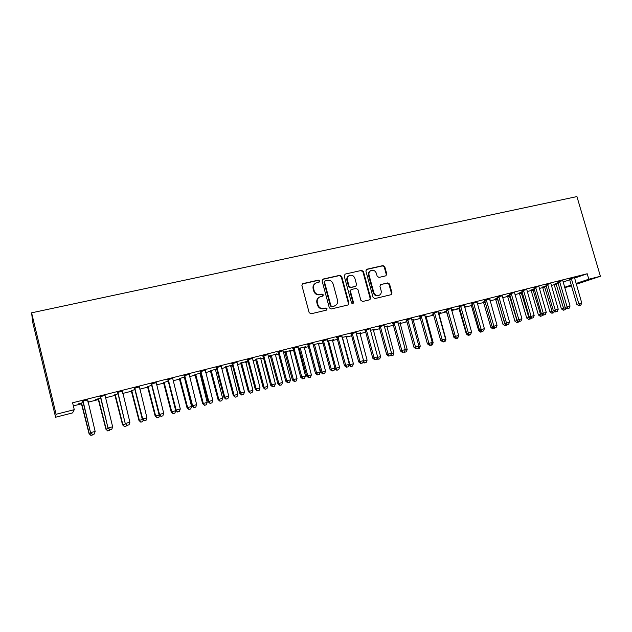 <?xml version="1.0" encoding="UTF-8"?>
<svg xmlns="http://www.w3.org/2000/svg" width="632" height="632" viewBox="0 0 632 632"><rect width="100%" height="100%" fill="white"/><g stroke="black" fill="none" stroke-linecap="round" stroke-linejoin="round"><path stroke-width="0.95" d="M319.626 280.956L318.338 280.134L302.949 283.594L301.891 285.435L309.151 312.643L311.015 313.812L326.389 310.146L327.115 308.851L325.828 308.037L323.845 308.503C320.969 308.882 319.002 307.634 317.935 304.782L317.327 302.515C316.837 299.971 317.659 298.107 319.816 296.914L322.826 296.108L323.363 294.883L322.075 294.07L320.092 294.528C317.217 294.883 315.25 293.635 314.191 290.783L313.583 288.524C313.093 286.035 313.891 284.195 315.976 283.002L319.105 282.156L319.626 280.956M318.963 282.212L319.168 281.256L317.88 280.434L302.254 283.981M326.373 310.146L326.641 309.103L325.354 308.29L323.845 308.503M322.668 296.163L322.897 295.16L321.609 294.346L320.092 294.528M385.844 275.829L386.808 274.059L384.785 266.72L383.032 265.574L366.852 269.216L365.873 270.986L373.093 297.435L374.871 298.581L391.232 294.654L391.998 292.94L389.549 284.037L387.787 282.899L380.669 284.582L379.927 286.288L381.143 290.72C381.57 292.853 380.883 294.386 379.097 295.326C376.609 296.005 374.831 295.049 373.788 292.45L369.033 275.054C368.614 272.992 369.262 271.491 370.96 270.536C373.496 269.785 375.305 270.733 376.396 273.38L377.185 276.263L378.955 277.416L385.844 275.829M587.199 273.751L72.593 402.782L74.268 409.67L72.593 412.909L55.6 417.238L32.714 322.36L31.6 312.816L576.937 196.584L600.4 276.279L588.803 279.218L587.199 273.751L574.496 278.127M74.268 409.67L56.09 414.284L31.6 312.816M341.707 276.445L339.898 275.283L323.11 279.06L322.075 280.877L329.327 307.847L331.16 309.001L348.161 304.932L348.943 303.178L341.707 276.445L341.217 276.753L339.408 275.584L322.438 279.423M345.183 274.091L361.662 270.377L363.447 271.539L370.668 298.012L369.894 299.75L362.665 301.488L360.872 300.342L357.933 289.543L356.14 288.389L351.202 289.559L350.444 291.289L353.501 302.57L352.948 303.795L351.534 303.036L344.179 275.884L345.183 274.091L361.662 270.377M562.749 280.616L557.566 281.919M546.23 286.043L542.651 287.118M538.938 286.407L533.748 287.9M522.151 292.103L519.378 292.979M514.59 292.521L509.4 294.014M497.518 298.304L495.599 298.968M489.666 298.968L484.491 300.271M472.333 304.64L471.29 305.09M477.247 303.407L478.282 303.147L477.271 303.51M464.18 305.367L459.006 306.67M446.563 311.126L444.407 311.86L446.437 311.347M451.461 309.893L453.476 309.388L451.927 309.964M438.118 311.718L432.928 313.219M420.193 317.793L418.945 318.267L420.233 317.943M426.015 316.49L426.592 316.158M425.075 316.537L426.647 316.332M411.408 318.623L406.234 319.918M400.017 323.031L400.735 322.668M398.057 323.339L400.783 322.841M384.074 325.488L378.908 326.784M377.407 357.428L380.614 356.582L373.465 330.323L374.27 329.327M370.399 330.299L374.326 329.501M356.077 332.519L350.918 333.807M346.202 336.579L347.197 336.137M342.062 337.433L347.245 336.319M327.392 339.716L322.249 341.011M318.331 343.595L319.484 343.113M313.022 344.74L319.531 343.295M297.996 347.102L292.861 348.39M283.31 352.419L284.85 352.024M289.796 350.784L291.107 350.254M291.155 350.436L283.27 352.269M267.865 354.663L262.746 355.95M260.566 358.139L255.636 359.387M236.968 362.42L231.865 363.708M232.426 365.027L225.703 366.916M230.617 365.683L232.276 365.067M205.274 370.384L200.186 371.656M200.755 372.998L195.027 374.642M199.925 373.409L200.802 373.188M172.781 378.315L167.685 379.816M168.262 381.175L163.585 382.558M139.364 386.934L134.332 388.198M134.908 389.573L131.338 390.679M105.125 395.3L100.077 396.793M100.662 398.192L95.756 399.424L98.26 399.005M563.065 282.062L569.685 279.786M73.344 405.886L81.741 403.777M88.006 402.197L98.6 399.527M105.497 397.789L115.237 395.332M122.75 393.436L131.669 391.192M139.775 389.146L147.896 387.1M156.578 384.912L163.909 383.063M173.16 380.733L179.733 379.082M184.307 377.928L184.797 377.802M189.529 376.609L195.351 375.139M199.941 373.986L200.944 373.733M205.684 372.54L210.78 371.253M215.386 370.091L216.879 369.72M221.635 368.519L226.019 367.413M230.633 366.252L232.615 365.754M237.387 364.553L241.076 363.621M245.706 362.452L248.147 361.836M252.934 360.635L255.944 359.869M260.589 358.707L263.489 357.973M268.284 356.764L270.638 356.172M275.291 354.994L278.641 354.157M283.444 352.94L285.158 352.514M289.819 351.337L293.603 350.381M298.423 349.172L299.505 348.896M304.174 347.719L308.377 346.66M313.211 345.443L313.677 345.325M318.354 344.148L322.976 342.978M332.369 340.616L337.393 339.345M346.225 337.125L351.645 335.758M359.916 333.672L365.715 332.211M373.449 330.26L379.627 328.703M386.824 326.894L393.365 325.243M400.048 323.56L406.945 321.822M413.123 320.266L420.367 318.441M426.047 317.003L433.631 315.092M438.829 313.788L446.721 311.797M451.651 310.557L459.219 308.645M464.615 307.286L471.567 305.533M477.429 304.055L483.788 302.459M490.1 300.864L495.875 299.41M502.622 297.712L507.828 296.4M515.009 294.591L519.654 293.422M527.254 291.502L531.346 290.467M539.365 288.453L542.92 287.552M551.333 285.435L554.375 284.669M83.195 402.584L78.787 403.698L81.402 403.248M87.864 401.62L88.764 401.186M87.816 401.423L88.82 401.383M87.603 399.93L82.61 401.178M117.9 393.847L114.905 394.81M122.339 391.208L117.315 392.464M151.696 385.346L147.564 386.594M156.167 382.716L151.119 383.98M184.615 377.059L179.409 378.576M189.118 374.436L184.046 375.716M216.689 368.985L210.464 370.755M215.37 369.523L216.737 369.175M221.216 366.378L216.128 367.658M247.957 361.117L240.76 363.131M245.682 361.891L247.254 361.291M247.965 361.149L247.302 361.48M252.516 358.518L247.404 359.805M268.15 356.235L270.33 355.682M275.268 354.441L276.666 353.888M276.713 354.078L268.134 356.195M283.025 350.855L277.898 352.143M298.28 348.643L299.197 348.414M304.15 347.166L305.382 346.66M298.233 348.461L305.43 346.85M312.785 343.389L307.642 344.677M332.345 340.071L333.42 339.605M327.629 341.067L333.467 339.787M341.817 336.098L336.666 337.385M359.885 333.135L360.817 332.709M356.314 333.846L360.864 332.89M370.178 328.766L364.996 330.275M386.792 326.357L387.582 325.978M384.311 326.799L387.629 326.152M397.82 322.036L392.654 323.331M406.787 321.222L405.997 321.522L406.811 321.325M413.091 319.737L413.739 319.389M411.645 319.918L413.786 319.563M424.83 315.25L419.656 316.553M433.449 314.428L431.743 315.044L433.497 314.602M438.798 313.267L439.311 312.959M438.347 313.195L440.867 312.563L439.358 313.124M451.216 308.629L446.042 309.925M459.519 307.871L456.92 308.708L458.935 308.195M464.425 306.631L465.95 306.251L464.473 306.789M476.994 302.151L471.82 303.455M484.997 301.456L483.512 302.009M489.911 300.216L490.479 300.074L489.926 300.271M502.195 295.823L497.013 297.127M509.906 295.183L507.551 295.958M526.835 289.448L521.645 290.941M534.253 289.061L531.077 290.033M550.914 283.405L545.724 284.898M558.064 283.065L554.106 284.234M574.456 277.669L569.282 278.981M564.589 287.291L571.225 285.079M576.052 283.468L588.803 279.218M571.462 285.877L564.684 287.623M576.281 284.282L600.4 276.279M56.09 414.284L55.6 417.238M315.226 283.46C313.353 284.7 312.658 286.486 313.132 288.816L313.583 288.524M319.634 294.804C316.766 295.16 314.799 293.912 313.741 291.068L313.132 288.816M319.152 297.293C317.146 298.517 316.387 300.35 316.877 302.783L317.327 302.515M323.379 308.764C320.511 309.135 318.544 307.895 317.477 305.043L316.877 302.783M347.979 304.995L348.445 303.439L341.217 276.753M325.243 280.79L324.524 282.07L330.884 305.714L332.171 306.528L334.984 305.785C337.172 304.616 338.017 302.744 337.512 300.168L333.167 284.06C332.116 281.232 330.165 279.992 327.321 280.324L325.243 280.79M324.84 280.995L324.524 282.07M335.063 305.754L331.689 306.789L330.41 305.975L324.058 282.362M369.688 299.813L370.139 298.28L362.926 271.847L361.141 270.693M350.989 289.677L349.938 291.565L352.988 302.831L353.501 302.57M352.735 303.858L352.988 302.831M354.892 278.357C353.794 275.671 351.945 274.723 349.354 275.505C347.639 276.476 346.984 277.993 347.403 280.063L349.077 286.249L350.878 287.402L355.824 286.233L356.567 284.519L354.892 278.357M348.761 275.86C347.11 276.84 346.486 278.349 346.905 280.363L347.403 280.063M355.516 286.407L350.381 287.694L348.572 286.533L346.905 280.363M370.399 270.859C368.717 271.815 368.085 273.316 368.503 275.362L369.033 275.054M378.923 295.421L378.552 295.602C376.064 296.282 374.294 295.318 373.251 292.727L368.503 275.362M390.995 294.733L391.429 293.209L388.988 284.329L387.234 283.191L380.899 284.503M385.875 275.821L386.255 274.367L384.24 267.036L382.478 265.89L366.228 269.556M81.267 403.066L89.057 433.663L90.953 433.094M81.552 403.003L89.238 433.544L90.905 435.416L92.675 434.919L90.976 435.369M92.833 434.429L92.675 434.919M90.905 435.416L89.057 433.663M83.211 401.731L90.55 432.715L82.768 400.909M92.549 434.484L94.31 434.018L92.549 434.484L90.747 432.588L95.156 431.427L87.643 399.693M83.053 401.999L82.468 400.988M90.55 432.715L92.469 434.532M94.31 434.018L95.156 431.427M98.134 398.824L105.915 429.207L108.42 428.48M98.481 398.737L106.168 429.073L107.764 430.945L109.549 430.455L107.867 430.898M109.778 429.752L109.549 430.455M107.764 430.945L105.915 429.207M114.779 394.637L122.553 424.815L125.65 423.93M115.198 394.526L122.877 424.664L124.409 426.537L126.195 426.039L124.544 426.474M126.605 424.815L126.195 426.039M124.409 426.537L122.553 424.815M100.757 397.323L108.017 428.101L100.314 396.509M110.055 429.847L111.785 429.389L110.055 429.847L108.293 427.959L112.638 426.813L105.086 395.569M100.52 397.607L99.935 396.604M108.017 428.101L109.936 429.902M111.785 429.389L112.638 426.813M118.073 392.97L125.247 423.558L117.631 392.164M127.324 425.273L129.039 424.822L127.324 425.273L125.602 423.393L129.892 422.255L122.379 390.971M117.757 393.27L117.181 392.275M125.247 423.558L127.174 425.336M129.039 424.822L129.892 422.255M131.211 390.497L138.977 420.478L142.658 419.435M131.701 390.378L139.372 420.304L140.841 422.184L142.635 421.678L140.999 422.113M143.219 419.948L142.635 421.678M140.841 422.184L138.977 420.478M147.438 386.413L155.196 416.188L159.446 415.003M147.999 386.278L155.662 415.998L157.06 417.878L158.869 417.381L157.25 417.807M159.62 415.169L158.869 417.381M157.06 417.878L155.196 416.188M135.153 388.68L134.766 388.996L142.255 419.063L142.682 418.882L134.719 387.874M144.365 420.762L146.055 420.312L144.365 420.762L142.682 418.882L146.916 417.768L139.395 386.697M134.766 388.996L134.189 388.009M142.255 419.063L144.191 420.833M146.055 420.312L146.916 417.768M152.012 384.438L151.554 384.777L159.035 414.639L159.533 414.434L151.577 383.64M161.176 416.306L162.843 415.864L161.176 416.306L159.533 414.434L163.712 413.328L156.199 382.478M151.554 384.777L150.977 383.79M159.035 414.639L160.97 416.385M162.843 415.864L163.712 413.328M163.459 382.384L171.209 411.961L175.736 410.697L175.633 410.294M164.083 382.226L171.746 411.756L173.081 413.636L174.89 413.131L173.294 413.557M175.736 410.697L174.89 413.131M173.081 413.636L171.209 411.961M168.649 380.259L168.12 380.606L175.601 410.263L176.17 410.042L168.223 379.461M177.774 411.914L179.417 411.479L177.774 411.914L176.17 410.042L180.294 408.959L172.741 378.584M168.12 380.606L167.551 379.635M175.601 410.263L177.545 412.001M179.417 411.479L180.294 408.959M179.275 378.402L187.025 407.782L191.559 406.518L184.323 377.13M179.97 378.228L187.625 407.561L188.897 409.441L190.714 408.944L189.142 409.354M191.559 406.518L190.714 408.944M188.897 409.441L187.025 407.782M185.073 376.127L184.473 376.498L191.946 405.949L192.586 405.712L184.647 375.337M194.15 407.577L195.778 407.142L194.15 407.577L192.586 405.712L196.655 404.638L189.142 374.207M184.473 376.498L183.904 375.527M191.946 405.949L193.89 407.672M195.778 407.142L196.655 404.638M194.901 374.468L202.643 403.658L207.193 402.387L199.957 373.196M195.659 374.278L203.299 403.421L204.523 405.302L206.34 404.796L204.792 405.207M207.193 402.387L206.34 404.796M204.523 405.302L202.643 403.658M201.284 372.058L200.613 372.438L208.086 401.691L208.789 401.431L200.858 371.268M210.322 403.295L211.925 402.868L210.322 403.295L208.789 401.431L212.81 400.372L205.297 370.155M200.613 372.438L200.052 371.474M208.086 401.691L210.037 403.39M211.925 402.868L212.81 400.372M210.338 370.581L218.064 399.582L222.63 398.31L215.393 369.309M211.151 370.384L218.791 399.329L219.952 401.217L221.777 400.712L220.244 401.115M222.63 398.31L221.777 400.712M219.952 401.217L218.064 399.582M217.29 368.029L216.547 368.432L224.012 397.488L224.787 397.212L216.863 367.255M226.28 399.068L227.868 398.65L226.28 399.068L224.787 397.212L228.752 396.169L221.247 366.149M216.547 368.432L215.994 367.469M224.012 397.488L225.972 399.171M227.868 398.65L228.752 396.169M225.577 366.75L233.303 395.561L237.877 394.289L230.648 365.47M226.453 366.528L234.085 395.284L235.183 397.173L237.016 396.667L235.499 397.07M237.877 394.289L237.016 396.667M235.183 397.173L233.303 395.561M233.082 364.064L232.284 364.474L239.741 393.333L240.579 393.041L232.663 363.289M242.04 394.897L243.604 394.479L242.04 394.897L240.579 393.041L244.497 392.014L236.992 362.199M232.284 364.474L231.731 363.519M239.741 393.333L241.701 395.008M243.604 394.479L244.497 392.014M240.634 362.958L248.352 391.579L252.934 390.307L245.714 361.678M241.566 362.721L249.19 391.295L250.24 393.183L252.073 392.677L250.58 393.072M252.934 390.307L252.073 392.677M250.24 393.183L248.352 391.579M248.684 360.137L247.815 360.572L255.273 389.233L256.173 388.933L248.265 359.371M257.595 390.774L259.144 390.363L257.595 390.774L256.173 388.933L260.036 387.906L252.539 358.297M247.815 360.572L247.27 359.624M255.273 389.233L257.232 390.892M259.144 390.363L260.036 387.906M255.51 359.213L263.212 387.653L267.81 386.381L260.589 357.933M256.497 358.968L264.113 387.353L265.108 389.249L266.949 388.735L265.472 389.13M267.81 386.381L266.949 388.735M265.108 389.249L263.212 387.653M264.081 356.266L263.157 356.709L270.607 385.188L271.562 384.864L263.67 355.508M272.953 386.705L274.486 386.302L272.953 386.705L271.562 384.864L275.386 383.861L267.889 354.441M263.157 356.709L262.612 355.769M270.607 385.188L272.574 386.831M274.486 386.302L275.386 383.861M270.212 355.516L277.898 383.774L282.512 382.494L275.291 354.236M271.247 355.255L278.854 383.458L280.181 385.228L279.794 385.354L281.643 384.841L280.181 385.228M282.512 382.494L281.643 384.841M279.794 385.354L277.898 383.774M279.297 352.443L278.309 352.901L285.751 381.191L286.77 380.851L278.878 351.684M288.129 382.684L289.63 382.289L288.129 382.684L286.77 380.851L290.538 379.856L283.049 350.642M278.309 352.901L277.772 351.969M285.751 381.191L287.718 382.818M289.63 382.289L290.538 379.856M284.732 351.858L292.411 379.943L297.032 378.663L289.819 350.578M285.822 351.59L293.414 379.611L294.71 381.38L294.307 381.507L296.155 380.993L294.71 381.38M297.032 378.663L296.155 380.993M294.307 381.507L292.411 379.943M294.315 348.667L293.272 349.141L300.706 377.241L301.78 376.893L293.904 347.916M303.107 378.718L304.592 378.323L303.107 378.718L301.78 376.893L305.501 375.906L298.02 346.881M293.272 349.141L292.735 348.208M300.706 377.241L302.673 378.86M304.592 378.323L305.501 375.906M299.078 348.248L306.749 376.151L311.378 374.871L304.174 346.968M300.224 347.963L307.808 375.811L309.072 377.573L308.645 377.707L310.502 377.193L309.072 377.573M311.378 374.871L310.502 377.193M308.645 377.707L306.749 376.151M309.151 344.938L308.053 345.42L315.471 373.346L316.608 372.975L308.74 344.187M317.904 374.8L319.373 374.413L317.904 374.8L316.608 372.975L320.282 372.011L312.808 343.168M308.053 345.42L307.515 344.495M315.471 373.346L317.446 374.942M319.373 374.413L320.282 372.011M313.251 344.685L320.914 372.414L325.551 371.126L318.354 343.397M314.452 344.377L322.028 372.058L323.26 373.812L322.818 373.954L324.674 373.441L323.26 373.812M325.551 371.126L324.674 373.441M322.818 373.954L320.914 372.414M323.797 341.256L322.652 341.754L330.062 369.491L331.247 369.112L323.394 340.514M332.519 370.929L333.965 370.55L332.519 370.929L331.247 369.112L334.881 368.156L327.416 339.502M322.652 341.754L322.123 340.83M330.062 369.491L332.037 371.079M333.965 370.55L334.881 368.156M334.81 368.338L339.566 367.429L332.369 339.874M328.514 340.838L336.074 368.345L337.283 370.099L336.817 370.241L338.681 369.728L337.283 370.099M339.566 367.429L338.681 369.728M336.817 370.241L334.913 368.717M338.278 337.622L337.069 338.128L344.472 365.691L345.712 365.296L337.875 336.88M346.952 367.105L348.382 366.726L346.952 367.105L345.712 365.296L349.306 364.348L341.841 335.884M337.069 338.128L336.54 337.212M344.472 365.691L346.455 367.263M348.382 366.726L349.306 364.348M342.41 337.346L349.962 364.68L353.407 363.771L346.218 336.382M349.069 364.956L349.962 364.68L351.139 366.426L350.657 366.576L352.522 366.054L351.139 366.426M353.407 363.771L352.522 366.054M350.657 366.576L348.967 365.225M352.577 334.028L351.313 334.541L358.715 361.931L360.003 361.528L352.174 333.285M361.212 363.329L362.626 362.958L361.212 363.329L360.003 361.528L363.55 360.588L356.093 332.306M351.313 334.541L350.792 333.633M358.715 361.931L360.69 363.495M362.626 362.958L363.55 360.588M356.48 334.447L363.684 361.054L367.089 360.153L359.908 332.938M363.321 361.164L364.838 362.792L364.332 362.95L366.197 362.436L364.838 362.792M367.089 360.153L366.197 362.436M364.332 362.95L363.029 361.923M366.702 330.473L365.391 331.002L372.777 358.218L374.12 357.799L366.307 329.746M375.297 359.6L376.696 359.229L375.297 359.6L374.12 357.799L377.62 356.875L370.155 329.011M365.391 331.002L364.869 330.102M372.777 358.218L374.76 359.766M376.696 359.229L377.62 356.875M378.378 359.205L379.721 358.85L378.378 359.205L377.336 357.609M380.614 356.582L379.721 358.85M377.849 359.363L376.925 358.644M380.654 326.965L379.303 327.51L386.673 354.552L388.072 354.118L380.267 326.238M389.217 355.911L390.6 355.547L389.217 355.911L388.072 354.118L391.532 353.201L384.09 325.275M379.303 327.51L378.781 326.61M386.673 354.552L388.656 356.085M390.6 355.547L391.532 353.201M391.311 353.754L393.981 353.051L386.816 326.167M391.753 355.658L393.088 355.31L391.753 355.658L391.018 354.497M393.981 353.051L393.088 355.31M391.216 355.824L390.663 355.397M394.447 323.497L393.041 324.05L400.412 350.926L401.849 350.483L394.06 322.778M402.971 352.269L404.338 351.913L402.971 352.269L401.849 350.483L405.27 349.575L397.836 321.83M393.041 324.05L392.527 323.157M400.412 350.926L402.394 352.451M404.338 351.913L405.27 349.575M405.049 350.128L407.198 349.559L400.032 322.841M404.986 352.158L406.297 351.803L404.986 352.158L404.527 351.432M407.198 349.559L406.297 351.803M404.425 352.324L404.014 352.008M408.075 320.076L406.621 320.637L413.976 347.339L415.469 346.889L407.687 319.358M416.559 348.674L417.91 348.319L416.559 348.674L415.469 346.889L418.842 345.996L411.424 318.417M406.621 320.637L406.115 319.752M413.976 347.339L415.967 348.856M417.91 348.319L418.842 345.996M418.621 346.541L420.256 346.107L413.107 319.547M418.06 348.69L419.356 348.343L417.839 348.335M420.256 346.107L419.356 348.343M417.483 348.864L417.081 348.556M421.544 316.687L420.043 317.264L427.39 343.8L428.923 343.334L421.157 315.976M429.989 345.119L431.324 344.764L429.989 345.119L428.923 343.334L432.264 342.457L424.846 315.044M420.043 317.264L419.537 316.379M427.39 343.8L429.373 345.301M431.324 344.764L432.264 342.457M432.043 342.994L433.173 342.702L426.031 316.3M430.984 345.262L432.272 344.922L430.787 344.922M433.173 342.702L432.272 344.922M430.392 345.443L429.989 345.135M445.299 339.495L445.939 339.329L438.806 313.077M443.767 341.873L445.039 341.541L443.569 341.541M445.939 339.329L445.039 341.541M443.158 342.054L442.756 341.754M446.326 311.189L454.211 337.188M456.407 338.523L457.663 338.191L456.217 338.191M458.571 335.987L457.663 338.191M455.783 338.713L453.863 337.291M458.824 308.045L466.345 333.996L467.143 333.751M468.904 335.213L470.145 334.881L468.715 334.881M470.327 334.447L470.145 334.881M468.265 335.402L466.345 333.996M471.18 304.932L478.693 330.733L479.925 330.362M481.26 331.942L482.493 331.61L481.26 331.942L480.707 330.931M482.666 331.184L482.493 331.61M480.604 332.132L478.693 330.733M483.401 301.859L490.898 327.51L492.565 327.013L493.481 328.703L492.81 328.893L494.698 328.379L493.481 328.703M494.88 327.953L494.698 328.379M492.81 328.893L490.898 327.51M495.488 298.817L502.969 324.319L505.079 323.702M497.273 298.367L505.576 325.496L504.889 325.693L506.777 325.18L505.576 325.496M506.951 324.753L506.777 325.18M504.889 325.693L502.969 324.319M434.856 313.346L433.307 313.93L440.646 340.3L442.218 339.826L434.468 312.635M443.261 341.604L444.58 341.248L443.261 341.604L442.218 339.826L445.521 338.957L438.102 311.947M433.307 313.93L432.809 313.053M440.646 340.3L442.629 341.786M444.58 341.248L445.521 338.957M448.009 310.036L446.421 310.628L453.744 336.848L455.364 336.358L447.622 309.332M456.383 338.128L457.687 337.78L456.383 338.128L455.364 336.358L458.627 335.497L451.232 308.424M446.421 310.628L445.923 309.759M453.744 336.848L455.735 338.317M457.687 337.78L458.627 335.497M461.012 306.765L459.385 307.373L466.692 333.427L468.359 332.93L460.633 306.062M469.347 334.691L470.635 334.352L469.347 334.691L468.359 332.93L471.583 332.077L464.196 305.169M459.385 307.373L458.887 306.504M466.692 333.427L468.683 334.889M470.635 334.352L471.583 332.077M473.866 303.534L472.191 304.15L479.498 330.046L481.197 329.541L473.487 302.839M482.169 331.294L483.441 330.963L482.169 331.294L481.197 329.541L484.389 328.695L477.01 301.954M472.191 304.15L471.701 303.289M479.498 330.046L481.481 331.5M483.441 330.963L484.389 328.695M486.569 300.342L484.863 300.966L492.146 326.704L493.892 326.191L486.198 299.647M494.84 327.945L496.096 327.605L494.84 327.945L493.892 326.191L497.044 325.354L489.682 298.77M484.863 300.966L484.373 300.105M492.146 326.704L494.137 328.15M496.096 327.605L497.044 325.354M499.13 297.182L497.384 297.814L504.66 323.402L506.445 322.873L498.759 296.495M507.362 324.627L508.61 324.295L507.362 324.627L506.445 322.873L509.558 322.051L502.203 295.634M497.384 297.814L496.894 296.961M504.66 323.402L506.651 324.832M508.61 324.295L509.558 322.051M511.549 294.062L509.763 294.702L517.031 320.14L518.848 319.602L511.185 293.374M519.749 321.348L520.981 321.017L519.749 321.348L518.848 319.602L521.929 318.789L514.574 292.742M509.763 294.702L509.281 293.856M517.031 320.14L519.022 321.562M520.981 321.017L521.929 318.789M507.449 295.808L514.914 321.167L517.45 320.44M509.266 295.349L517.529 322.328L516.826 322.533L518.714 322.012L517.529 322.328M518.935 321.498L518.714 322.012M516.826 322.533L514.914 321.167M523.833 290.981L522.008 291.621L529.261 316.909L531.117 316.363L523.462 290.293M531.994 318.101L533.211 317.778L531.994 318.101L531.117 316.363L534.166 315.558L526.819 289.669M522.008 291.621L521.526 290.783M529.261 316.909L531.251 318.323M533.211 317.778L534.166 315.558M519.275 292.829L526.725 318.046L529.679 317.209M521.131 292.363L529.355 319.192L528.644 319.405L530.532 318.883L529.355 319.192M530.88 318.062L530.532 318.883M528.644 319.405L526.725 318.046M535.976 287.923L534.119 288.579L541.355 313.717L543.251 313.164L535.612 287.244M544.105 314.894L545.305 314.578L544.105 314.894L543.251 313.164L546.261 312.366L538.93 286.628M534.119 288.579L533.637 287.742M541.355 313.717L543.346 315.115M545.305 314.578L546.261 312.366M530.975 289.883L538.409 314.957L541.774 314.009M532.863 289.409L541.055 316.095L540.328 316.3L542.216 315.787L541.055 316.095M542.698 314.665L542.216 315.787M540.328 316.3L538.409 314.957M547.984 284.906L546.087 285.569L553.316 310.565L555.244 309.996L547.62 284.234M556.073 311.726L557.266 311.41L556.073 311.726L555.244 309.996L558.222 309.206L550.907 283.626M546.087 285.569L545.621 284.74M553.316 310.565L555.307 311.947M557.266 311.41L558.222 309.206M542.548 286.975L549.974 311.9L553.735 310.849M544.468 286.486L552.629 313.022L551.886 313.243L553.782 312.722L552.629 313.022M554.39 311.307L553.782 312.722M551.886 313.243L549.974 311.9M559.857 281.919L557.93 282.591L565.142 307.444L567.109 306.868L559.502 281.248M567.915 308.59L569.092 308.274L567.915 308.59L567.109 306.868L570.048 306.086L562.757 280.434M557.93 282.591L557.463 281.769M565.142 307.444L567.133 308.819M569.092 308.274L570.048 306.086M554.003 284.1L561.413 308.882L565.561 307.729M555.955 283.594L564.076 309.988L563.325 310.209L565.213 309.688L564.076 309.988M565.956 307.997L565.213 309.688M563.325 310.209L561.413 308.882M571.605 278.973L569.645 279.644L576.842 304.355L578.841 303.771L571.241 278.301M579.631 305.485L580.792 305.177L579.631 305.485L578.841 303.771L581.748 302.997L574.464 277.495M569.645 279.644L569.179 278.838M576.842 304.355L578.833 305.714M580.792 305.177L581.748 302.997M317.88 280.434L318.338 280.134M325.354 308.29L325.828 308.037M321.609 294.346L322.075 294.07M313.741 291.068L314.191 290.783M317.477 305.043L317.935 304.782M302.515 283.894L302.949 283.594M348.445 303.439L348.943 303.178M322.644 279.36L323.11 279.06M339.408 275.584L339.898 275.283M330.41 305.975L330.884 305.714M331.689 306.789L332.171 306.528M333.759 306.291L334.241 306.038M362.926 271.847L363.447 271.539M370.139 298.28L370.668 298.012M349.938 291.565L350.444 291.289M348.572 286.533L349.077 286.249M350.381 287.694L350.878 287.402M355.065 286.604L355.571 286.32M373.251 292.727L373.788 292.45M387.234 283.191L387.787 282.899M388.988 284.329L389.549 284.037M391.429 293.209L391.998 292.94M366.323 269.524L366.852 269.216M382.478 265.89L383.032 265.574M384.24 267.036L384.785 266.72M386.255 274.367L386.808 274.059M147.714 386.8L148.149 386.484M147.983 387.361L148.417 387.045M151.743 383.853L151.277 384.193M163.735 382.763L164.233 382.431M163.996 383.324L164.502 382.992M168.381 379.674L167.843 380.03M179.559 378.781L180.12 378.434M179.82 379.334L180.381 378.987M184.805 375.55L184.196 375.922M195.177 374.847L195.809 374.484M195.438 375.392L196.07 375.037M201.016 371.482L200.344 371.869M210.606 370.96L211.301 370.581M210.867 371.505L211.554 371.134M217.021 367.461L216.278 367.863M225.853 367.121L226.596 366.734M226.106 367.666L226.856 367.279M232.821 363.495L232.015 363.913M240.911 363.329L241.716 362.926M241.163 363.866L241.969 363.471M248.416 359.576L247.554 360.011M255.778 359.584L256.647 359.166M256.031 360.122L256.9 359.703M263.82 355.713L262.896 356.156M270.472 355.879L271.397 355.453M270.725 356.416L271.649 355.99M279.028 351.89L278.048 352.348M284.993 352.222L285.964 351.787M285.245 352.751L286.217 352.316M294.054 348.121L293.011 348.595M299.339 348.611L300.366 348.161M299.592 349.141L300.619 348.69M308.89 344.393L307.792 344.882M313.512 345.04L314.594 344.574M313.764 345.562L314.839 345.104M323.545 340.711L322.391 341.209M327.724 341.43L328.656 341.035M327.874 341.991L328.901 341.557M338.017 337.077L336.817 337.591M342.133 337.709L342.544 337.535M342.283 338.27L342.797 338.057M352.316 333.491L351.06 334.012M366.449 329.943L365.138 330.473M380.409 326.436L379.05 326.981M394.194 322.976L392.796 323.529M407.83 319.547L406.376 320.116M421.291 316.166L419.798 316.743M459.061 308.384L459.606 308.179M459.298 308.874L459.756 308.708M471.417 305.272L472.412 304.908M471.654 305.762L472.554 305.43M483.638 302.191L485.06 301.677M483.867 302.681L485.21 302.199M495.725 299.149L497.408 298.549M495.954 299.631L497.637 299.031M434.603 312.824L433.062 313.409M447.764 309.522L446.176 310.115M460.768 306.259L459.14 306.86M473.621 303.028L471.954 303.644M486.332 299.837L484.618 300.461M498.893 296.685L497.147 297.317M511.312 293.564L509.526 294.204M507.678 296.139L509.392 295.531M507.907 296.621L509.621 296.013M523.596 290.483L521.771 291.131M519.504 293.161L521.258 292.545M519.733 293.635L521.487 293.019M535.739 287.434L533.882 288.089M531.204 290.214L532.989 289.59M531.433 290.688L533.218 290.064M547.747 284.416L545.858 285.079M542.777 287.299L544.594 286.667M542.999 287.773L544.823 287.141M559.628 281.43L557.701 282.101M554.225 284.416L556.073 283.776M554.454 284.882L556.302 284.242M571.375 278.483L569.408 279.162M334.502 306.046L334.984 305.785M355.31 286.525L355.824 286.233M378.552 295.602L379.097 295.326"/></g></svg>
